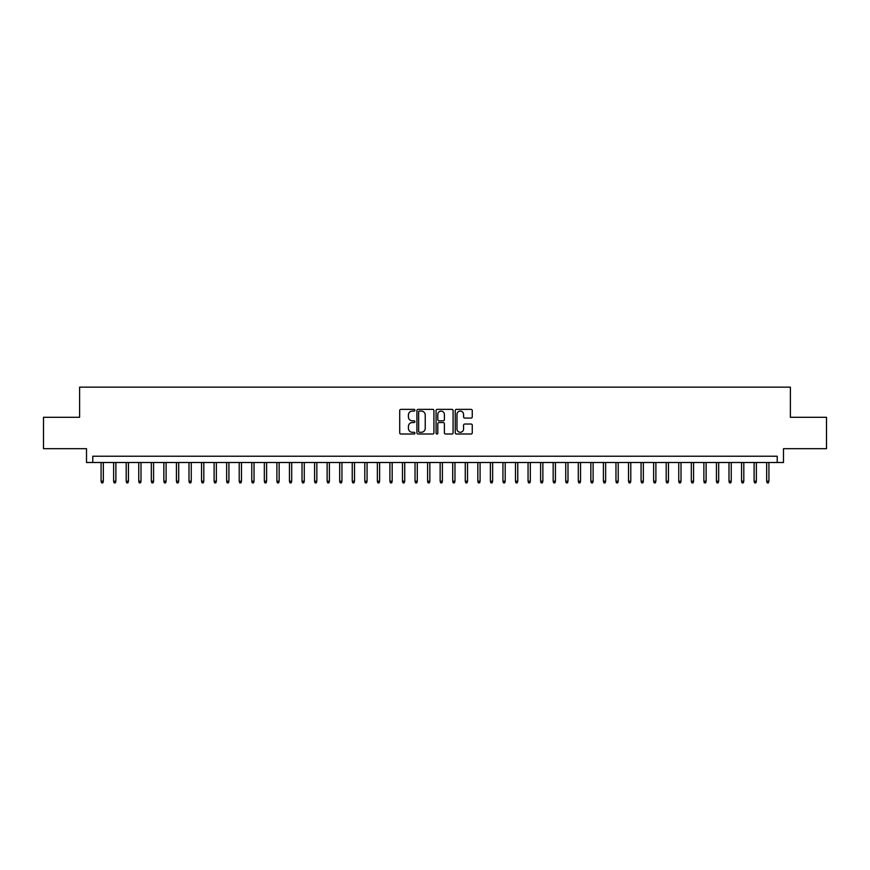 <?xml version="1.0" encoding="UTF-8"?>
<svg xmlns="http://www.w3.org/2000/svg" width="870" height="870" viewBox="0 0 870 870"><rect width="100%" height="100%" fill="white"/><g stroke="black" fill="none" stroke-linecap="round" stroke-linejoin="round"><path stroke-width="1.3" d="M414.903 410.227A0.859 0.859 0 0 0 414.044 409.357L400.95 409.357A1.229 1.229 0 0 0 399.711 410.596L399.711 432.781A1.229 1.229 0 0 0 400.95 434.01L414.044 434.01A0.859 0.859 0 0 0 414.903 433.151A0.859 0.859 0 0 0 414.044 432.292L412.347 432.292A3.948 3.948 0 0 1 408.411 428.344L408.411 426.496A3.948 3.948 0 0 1 412.347 422.548L414.044 422.548A0.859 0.859 0 0 0 414.903 421.689A0.859 0.859 0 0 0 414.044 420.83L412.347 420.83A3.948 3.948 0 0 1 408.411 416.882L408.411 415.033A3.948 3.948 0 0 1 412.347 411.086L414.044 411.086A0.859 0.859 0 0 0 414.903 410.227M471.029 418.057A1.229 1.229 0 0 0 472.258 416.817L472.258 410.596A1.229 1.229 0 0 0 471.029 409.357L456.478 409.357A1.229 1.229 0 0 0 455.249 410.596L455.249 432.781A1.229 1.229 0 0 0 456.478 434.01L471.029 434.01A1.229 1.229 0 0 0 472.258 432.781L472.258 425.267A1.229 1.229 0 0 0 471.029 424.027L464.797 424.027A1.229 1.229 0 0 0 463.569 425.267L463.569 428.997A3.295 3.295 0 0 1 460.273 432.292A3.295 3.295 0 0 1 456.967 428.997L456.967 414.381A3.295 3.295 0 0 1 460.273 411.086A3.295 3.295 0 0 1 463.569 414.381L463.569 416.817A1.229 1.229 0 0 0 464.797 418.057L471.029 418.057M777.214 462.503L783.489 462.503L783.489 448.692L826.5 448.692L826.5 417.296L790.395 417.296L790.395 387.15L79.605 387.15L79.605 417.296L43.5 417.296L43.5 448.692L86.511 448.692L86.511 462.503L777.214 462.503L777.214 456.228L92.785 456.228L92.785 462.503M433.923 410.596A1.229 1.229 0 0 0 432.684 409.357L418.144 409.357A1.229 1.229 0 0 0 416.915 410.596L416.915 432.781A1.229 1.229 0 0 0 418.144 434.01L432.684 434.01A1.229 1.229 0 0 0 433.923 432.781L433.923 410.596M437.316 409.357L451.856 409.357A1.229 1.229 0 0 1 453.085 410.596L453.085 432.781A1.229 1.229 0 0 1 451.856 434.01L445.636 434.01A1.229 1.229 0 0 1 444.396 432.781L444.396 423.788A1.229 1.229 0 0 0 443.167 422.548L439.035 422.548A1.229 1.229 0 0 0 437.806 423.788L437.806 433.151A0.859 0.859 0 0 1 436.947 434.01A0.859 0.859 0 0 1 436.077 433.151L436.077 410.596A1.229 1.229 0 0 1 437.316 409.357M419.503 411.086A0.859 0.859 0 0 0 418.633 411.945L418.633 431.422A0.859 0.859 0 0 0 419.503 432.292L421.287 432.292A3.948 3.948 0 0 0 425.234 428.344L425.234 415.033A3.948 3.948 0 0 0 421.287 411.086L419.503 411.086M444.396 414.446A3.295 3.295 0 0 0 441.101 411.151A3.295 3.295 0 0 0 437.806 414.446L437.806 419.59A1.229 1.229 0 0 0 439.035 420.83L443.167 420.83A1.229 1.229 0 0 0 444.396 419.59L444.396 414.446M103.334 481.219L102.834 482.85L101.583 482.85L101.083 481.219L103.334 481.219L103.334 462.503M101.083 481.219L101.083 462.503M115.895 481.219L115.395 482.85L114.144 482.85L113.633 481.219L115.895 481.219L115.895 462.503M113.633 481.219L113.633 462.503M128.456 481.219L127.955 482.85L126.694 482.85L126.194 481.219L128.456 481.219L128.456 462.503M126.194 481.219L126.194 462.503M141.016 481.219L140.516 482.85L139.254 482.85L138.754 481.219L141.016 481.219L141.016 462.503M138.754 481.219L138.754 462.503M153.577 481.219L153.066 482.85L151.815 482.85L151.315 481.219L153.577 481.219L153.577 462.503M151.315 481.219L151.315 462.503M166.126 481.219L165.626 482.85L164.376 482.85L163.864 481.219L166.126 481.219L166.126 462.503M163.864 481.219L163.864 462.503M178.687 481.219L178.187 482.85L176.925 482.85L176.425 481.219L178.687 481.219L178.687 462.503M176.425 481.219L176.425 462.503M191.248 481.219L190.748 482.85L189.486 482.85L188.986 481.219L191.248 481.219L191.248 462.503M188.986 481.219L188.986 462.503M203.808 481.219L203.297 482.85L202.047 482.85L201.546 481.219L203.808 481.219L203.808 462.503M201.546 481.219L201.546 462.503M216.358 481.219L215.858 482.85L214.607 482.85L214.107 481.219L216.358 481.219L216.358 462.503M214.107 481.219L214.107 462.503M228.919 481.219L228.418 482.85L227.168 482.85L226.657 481.219L228.919 481.219L228.919 462.503M226.657 481.219L226.657 462.503M241.479 481.219L240.979 482.85L239.718 482.85L239.217 481.219L241.479 481.219L241.479 462.503M239.217 481.219L239.217 462.503M254.04 481.219L253.54 482.85L252.278 482.85L251.778 481.219L254.04 481.219L254.04 462.503M251.778 481.219L251.778 462.503M266.601 481.219L266.089 482.85L264.839 482.85L264.339 481.219L266.601 481.219L266.601 462.503M264.339 481.219L264.339 462.503M279.15 481.219L278.65 482.85L277.399 482.85L276.888 481.219L279.15 481.219L279.15 462.503M276.888 481.219L276.888 462.503M291.711 481.219L291.211 482.85L289.949 482.85L289.449 481.219L291.711 481.219L291.711 462.503M289.449 481.219L289.449 462.503M304.272 481.219L303.771 482.85L302.51 482.85L302.01 481.219L304.272 481.219L304.272 462.503M302.01 481.219L302.01 462.503M316.832 481.219L316.321 482.85L315.07 482.85L314.57 481.219L316.832 481.219L316.832 462.503M314.57 481.219L314.57 462.503M329.382 481.219L328.882 482.85L327.631 482.85L327.131 481.219L329.382 481.219L329.382 462.503M327.131 481.219L327.131 462.503M341.943 481.219L341.442 482.85L340.181 482.85L339.681 481.219L341.943 481.219L341.943 462.503M339.681 481.219L339.681 462.503M354.503 481.219L354.003 482.85L352.741 482.85L352.241 481.219L354.503 481.219L354.503 462.503M352.241 481.219L352.241 462.503M367.064 481.219L366.553 482.85L365.302 482.85L364.802 481.219L367.064 481.219L367.064 462.503M364.802 481.219L364.802 462.503M379.614 481.219L379.113 482.85L377.863 482.85L377.362 481.219L379.614 481.219L379.614 462.503M377.362 481.219L377.362 462.503M392.174 481.219L391.674 482.85L390.423 482.85L389.912 481.219L392.174 481.219L392.174 462.503M389.912 481.219L389.912 462.503M404.735 481.219L404.235 482.85L402.973 482.85L402.473 481.219L404.735 481.219L404.735 462.503M402.473 481.219L402.473 462.503M417.296 481.219L416.795 482.85L415.534 482.85L415.033 481.219L417.296 481.219L417.296 462.503M415.033 481.219L415.033 462.503M429.856 481.219L429.345 482.85L428.094 482.85L427.594 481.219L429.856 481.219L429.856 462.503M427.594 481.219L427.594 462.503M442.406 481.219L441.906 482.85L440.655 482.85L440.144 481.219L442.406 481.219L442.406 462.503M440.144 481.219L440.144 462.503M454.966 481.219L454.466 482.85L453.205 482.85L452.704 481.219L454.966 481.219L454.966 462.503M452.704 481.219L452.704 462.503M467.527 481.219L467.027 482.85L465.765 482.85L465.265 481.219L467.527 481.219L467.527 462.503M465.265 481.219L465.265 462.503M480.088 481.219L479.577 482.85L478.326 482.85L477.826 481.219L480.088 481.219L480.088 462.503M477.826 481.219L477.826 462.503M492.637 481.219L492.137 482.85L490.887 482.85L490.386 481.219L492.637 481.219L492.637 462.503M490.386 481.219L490.386 462.503M505.198 481.219L504.698 482.85L503.447 482.85L502.936 481.219L505.198 481.219L505.198 462.503M502.936 481.219L502.936 462.503M517.759 481.219L517.258 482.85L515.997 482.85L515.497 481.219L517.759 481.219L517.759 462.503M515.497 481.219L515.497 462.503M530.319 481.219L529.819 482.85L528.558 482.85L528.057 481.219L530.319 481.219L530.319 462.503M528.057 481.219L528.057 462.503M542.869 481.219L542.369 482.85L541.118 482.85L540.618 481.219L542.869 481.219L542.869 462.503M540.618 481.219L540.618 462.503M555.43 481.219L554.929 482.85L553.679 482.85L553.168 481.219L555.43 481.219L555.43 462.503M553.168 481.219L553.168 462.503M567.99 481.219L567.49 482.85L566.229 482.85L565.728 481.219L567.99 481.219L567.99 462.503M565.728 481.219L565.728 462.503M580.551 481.219L580.051 482.85L578.789 482.85L578.289 481.219L580.551 481.219L580.551 462.503M578.289 481.219L578.289 462.503M593.112 481.219L592.6 482.85L591.35 482.85L590.85 481.219L593.112 481.219L593.112 462.503M590.85 481.219L590.85 462.503M605.661 481.219L605.161 482.85L603.91 482.85L603.399 481.219L605.661 481.219L605.661 462.503M603.399 481.219L603.399 462.503M618.222 481.219L617.722 482.85L616.46 482.85L615.96 481.219L618.222 481.219L618.222 462.503M615.96 481.219L615.96 462.503M630.783 481.219L630.282 482.85L629.021 482.85L628.521 481.219L630.783 481.219L630.783 462.503M628.521 481.219L628.521 462.503M643.343 481.219L642.832 482.85L641.582 482.85L641.081 481.219L643.343 481.219L643.343 462.503M641.081 481.219L641.081 462.503M655.893 481.219L655.393 482.85L654.142 482.85L653.642 481.219L655.893 481.219L655.893 462.503M653.642 481.219L653.642 462.503M668.454 481.219L667.953 482.85L666.703 482.85L666.192 481.219L668.454 481.219L668.454 462.503M666.192 481.219L666.192 462.503M681.014 481.219L680.514 482.85L679.252 482.85L678.752 481.219L681.014 481.219L681.014 462.503M678.752 481.219L678.752 462.503M693.575 481.219L693.075 482.85L691.813 482.85L691.313 481.219L693.575 481.219L693.575 462.503M691.313 481.219L691.313 462.503M706.135 481.219L705.624 482.85L704.374 482.85L703.873 481.219L706.135 481.219L706.135 462.503M703.873 481.219L703.873 462.503M718.685 481.219L718.185 482.85L716.934 482.85L716.423 481.219L718.685 481.219L718.685 462.503M716.423 481.219L716.423 462.503M731.246 481.219L730.746 482.85L729.484 482.85L728.984 481.219L731.246 481.219L731.246 462.503M728.984 481.219L728.984 462.503M743.807 481.219L743.306 482.85L742.045 482.85L741.544 481.219L743.807 481.219L743.807 462.503M741.544 481.219L741.544 462.503M756.367 481.219L755.856 482.85L754.605 482.85L754.105 481.219L756.367 481.219L756.367 462.503M754.105 481.219L754.105 462.503M768.917 481.219L768.417 482.85L767.166 482.85L766.666 481.219L768.917 481.219L768.917 462.503M766.666 481.219L766.666 462.503"/></g></svg>
